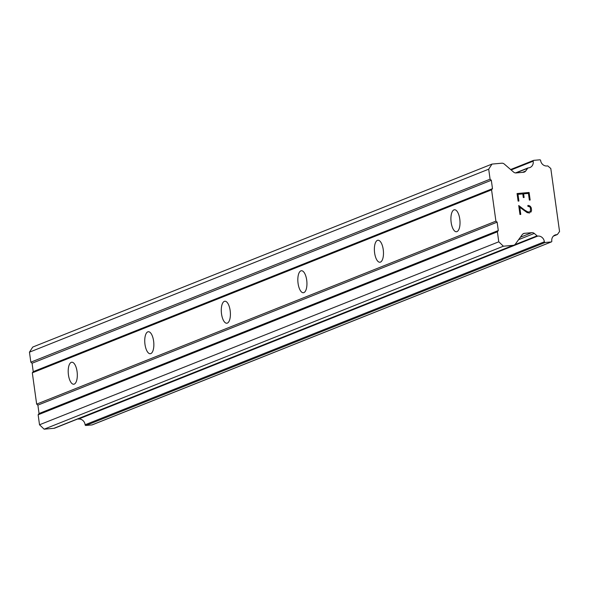 <?xml version="1.0" encoding="UTF-8"?>
<svg xmlns="http://www.w3.org/2000/svg" width="589" height="589" viewBox="0 0 589 589"><rect width="100%" height="100%" fill="white"/><g stroke="black" fill="none" stroke-linecap="round" stroke-linejoin="round"><path stroke-width="0.88" d="M71.247 362.353A11.044 4.476 84.9 0 1 71.777 362.228A11.044 4.476 84.9 0 1 77.144 372.167A11.044 4.476 84.9 0 1 74.266 384.094A11.044 4.476 84.9 0 1 73.735 384.227A11.044 4.476 84.9 0 1 68.368 374.287A11.044 4.476 84.9 0 1 71.247 362.353M147.795 331.857A11.044 4.476 84.9 0 1 148.318 331.732A11.044 4.476 84.9 0 1 153.685 341.672A11.044 4.476 84.9 0 1 150.806 353.599A11.044 4.476 84.9 0 1 150.283 353.724A11.044 4.476 84.9 0 1 144.909 343.785A11.044 4.476 84.9 0 1 147.795 331.857M224.335 301.362A11.044 4.476 84.9 0 1 224.858 301.237A11.044 4.476 84.9 0 1 230.233 311.176A11.044 4.476 84.9 0 1 227.347 323.103A11.044 4.476 84.9 0 1 226.824 323.228A11.044 4.476 84.9 0 1 221.449 313.289A11.044 4.476 84.9 0 1 224.335 301.362M300.876 270.866A11.044 4.476 84.9 0 1 301.399 270.741A11.044 4.476 84.9 0 1 306.773 280.681A11.044 4.476 84.9 0 1 303.887 292.608A11.044 4.476 84.9 0 1 303.364 292.733A11.044 4.476 84.9 0 1 297.997 282.794A11.044 4.476 84.9 0 1 300.876 270.866M377.416 240.371A11.044 4.476 84.9 0 1 377.947 240.246A11.044 4.476 84.9 0 1 383.314 250.185A11.044 4.476 84.9 0 1 380.435 262.112A11.044 4.476 84.9 0 1 379.905 262.238A11.044 4.476 84.9 0 1 374.538 252.298A11.044 4.476 84.9 0 1 377.416 240.371M453.957 209.875A11.044 4.476 84.9 0 1 454.487 209.75A11.044 4.476 84.9 0 1 459.854 219.69A11.044 4.476 84.9 0 1 456.976 231.617A11.044 4.476 84.9 0 1 456.446 231.742A11.044 4.476 84.9 0 1 451.078 221.803A11.044 4.476 84.9 0 1 453.957 209.875M530.144 200.032L529.099 192.478L530.159 200.032L529.349 200.098L528.421 193.413L523.606 193.84L524.107 197.492L523.312 197.558L522.804 193.914L517.981 194.348L518.916 201.033L517.981 194.348M523.606 193.84L524.114 197.484M518.916 201.033L518.114 201.107L517.061 193.545L529.106 192.478L517.061 193.553M527.825 205.509L528.547 205.443L527.825 205.517L527.95 206.393L529.747 206.813L530.439 207.91L530.394 211.466L528.348 212.231L524.689 210.133L527.177 211.738L529.408 212.128M528.547 205.443L529.805 205.959L528.539 205.451M529.805 205.959L530.483 206.555L529.798 205.966M530.483 206.555L531.219 207.777L530.475 206.555M531.226 207.77L531.58 210.273L531.219 207.777M531.58 210.273L531.175 211.591L531.565 210.28M531.175 211.591L530.667 212.29L531.16 211.591M529.585 213.019L527.155 212.6L519.785 207.299L520.772 214.411L519.969 214.484L518.725 205.532L524.696 210.133L518.732 205.546M520.764 214.411L519.778 207.306M556.966 234.65A6.059 5.5 -111.7 0 0 555.088 235.004A6.059 5.5 -111.7 0 0 551.812 241.159A0.736 0.67 -111.7 0 1 551.245 241.946L545.164 242.484A0.736 0.67 -111.7 0 1 544.346 241.792A6.059 5.5 -111.7 0 0 537.705 236.101A0.736 0.67 -111.7 0 1 537.08 235.843L534.282 233.428A3.681 3.343 -111.7 0 0 531.779 232.677L524.497 233.325A3.681 3.343 -111.7 0 0 522.274 234.599L515.397 244.067A3.681 3.343 -111.7 0 1 513.174 245.333L503.389 246.209L498.773 241.799L497.388 231.801L498.294 230.542L497.131 222.149L495.909 221.147L491.565 189.842L492.485 188.657L491.322 180.256L490.085 179.196L488.701 169.19L491.999 164.081L501.776 163.205A3.681 3.343 -111.7 0 1 504.294 164.059L513.601 172.084A3.681 3.343 -111.7 0 0 516.119 172.93L523.393 172.282A3.681 3.343 -111.7 0 0 525.631 171.105L527.7 168.263A0.736 0.67 -111.7 0 1 528.237 167.902A6.059 5.5 -111.7 0 0 529.923 167.548A6.059 5.5 -111.7 0 0 533.163 161.172A0.736 0.67 -111.7 0 1 533.767 160.355L539.848 159.818A0.736 0.67 -111.7 0 1 540.621 160.48A6.059 5.5 -111.7 0 0 547.431 165.921A0.736 0.67 -111.7 0 1 547.991 166.083L550.803 168.52L559.55 231.521L557.466 234.393A0.736 0.67 -111.7 0 1 556.966 234.65L553.476 236.042M491.999 164.081L32.748 347.054L29.45 352.17L30.842 362.169L32.071 363.236L33.234 371.637L32.314 372.822L36.658 404.128L37.88 405.122L39.051 413.522L38.138 414.774L39.522 424.779L44.146 429.182L53.93 428.313A3.681 3.343 68.3 0 0 54.784 428.107L514.035 245.134M77.903 418.897A0.736 0.67 68.3 0 0 78.455 419.081A6.059 5.5 -111.7 0 1 85.096 424.772A0.736 0.67 68.3 0 0 85.913 425.464L91.994 424.919A0.736 0.67 68.3 0 0 92.326 424.794M497.131 222.149L37.88 405.122M495.909 221.147L36.658 404.128M498.294 230.542L39.051 413.522M497.388 231.801L38.138 414.774M498.773 241.799L39.522 424.779M503.389 246.209L44.146 429.182M531.779 232.677L520.367 237.22M534.282 233.428L518.578 239.686M537.08 235.843L514.727 244.744M545.164 242.484L85.913 425.464M527.7 168.263L515.949 172.945M525.631 171.105L522.465 172.371M488.701 169.19L29.45 352.17M490.085 179.196L30.842 362.169M491.322 180.256L32.071 363.236M492.485 188.657L33.234 371.637M491.565 189.842L32.314 372.822M513.174 245.333L53.93 428.313M524.497 233.325L522.877 233.973M537.705 236.101L78.455 419.081M544.346 241.792L85.096 424.772M551.245 241.946L91.994 424.919M533.163 161.172L511.127 169.949M527.854 168.049L515.596 172.938M551.414 241.902L92.171 424.883M557.194 234.606L553.395 236.123M533.553 160.399L510.641 169.529M528.031 167.939L515.515 172.93"/></g></svg>
